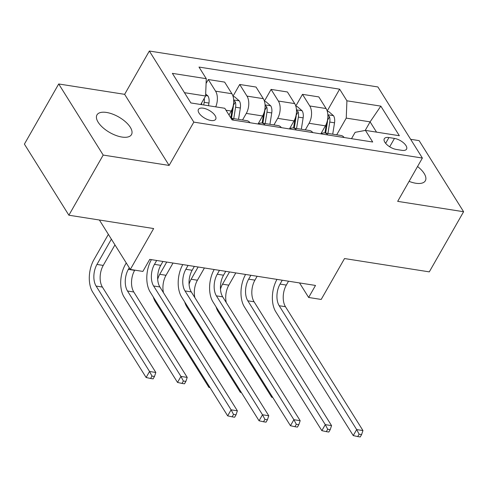 <?xml version="1.0" encoding="UTF-8"?>
<svg xmlns="http://www.w3.org/2000/svg" width="488" height="488" viewBox="0 0 488 488"><rect width="100%" height="100%" fill="white"/><g stroke="black" fill="none" stroke-linecap="round" stroke-linejoin="round"><path stroke-width="0.73" d="M121.921 137.049A19.868 8.973 29.7 0 0 131.486 134.596A19.868 8.973 29.7 0 0 125.544 121.847A19.868 8.973 29.7 0 0 106.537 112.453A19.868 8.973 29.7 0 0 96.972 114.906A19.868 8.973 29.7 0 0 102.907 127.655A19.868 8.973 29.7 0 0 121.921 137.049M409.084 181.353A19.868 8.973 29.7 0 0 415.776 183.244A19.868 8.973 29.7 0 0 425.335 180.786A19.868 8.973 29.7 0 0 417.551 166.506M210.907 120.481A9.931 4.483 29.7 0 0 215.69 119.255A9.931 4.483 29.7 0 0 212.719 112.88A9.931 4.483 29.7 0 0 203.215 108.183A9.931 4.483 29.7 0 0 198.433 109.41A9.931 4.483 29.7 0 0 201.404 115.784A9.931 4.483 29.7 0 0 210.907 120.481M58.706 83.973L24.4 144.119L68.881 215.214L103.194 155.068L169.123 165.432L193.821 122.122L149.34 51.027L124.635 94.337L58.706 83.973L103.194 155.068M193.821 122.122L422.376 158.051L377.889 86.956L149.34 51.027M422.376 158.051L397.671 201.361L463.6 211.725L419.119 140.629L410.64 139.293M463.6 211.725L429.294 271.871L344.528 258.548L321.195 299.449L308.642 297.473L315.504 285.443L149.737 259.384L142.874 271.419L130.32 269.443L153.647 228.543L68.881 215.214M394.463 138.421L388.936 137.549A9.626 4.343 29.7 0 0 384.306 138.738A9.626 4.343 29.7 0 0 387.185 144.912A9.626 4.343 29.7 0 0 396.39 149.462L401.917 150.334A9.626 4.343 29.7 0 0 406.553 149.145A9.626 4.343 29.7 0 0 403.674 142.966A9.626 4.343 29.7 0 0 394.463 138.421L389.692 146.79M376.529 132.132L370.099 121.86L346.242 118.108L346.919 100.802L339.648 89.176L199 67.063L206.278 78.69L205.594 96.002L184.458 92.677M346.919 100.802L380.829 106.128L399.343 135.719L365.439 130.394L355.136 132.327L351.512 138.683M206.278 78.69L172.368 73.359L190.881 102.95L224.791 108.281L232.062 119.908L372.71 142.014L365.439 130.394M99.393 220.015L130.32 269.443M299.541 282.936L308.642 297.473M365.213 130.43L370.099 121.86L380.829 106.128M336.72 134.804L346.242 118.108M320.836 133.864L325.411 125.843A12.42 7.125 -81.1 0 0 326.088 108.537L318.816 96.911L302.493 94.343L295.801 106.073M305.323 129.869L309.081 123.281A12.42 7.125 -81.1 0 0 309.764 105.969L302.493 94.343M289.445 128.923L294.014 120.908A12.42 7.125 -81.1 0 0 294.697 103.602L287.42 91.976L271.096 89.408L264.404 101.138M273.933 124.934L277.69 118.346A12.42 7.125 -81.1 0 0 278.367 101.034L271.096 89.408M258.048 123.989L262.617 115.973A12.42 7.125 -81.1 0 0 263.3 98.668L256.029 87.041L239.7 84.473L233.014 96.203M242.536 119.999L246.294 113.411A12.42 7.125 -81.1 0 0 246.977 96.099L239.7 84.473M228.982 114.979L231.227 111.038A12.42 7.125 -81.1 0 0 231.904 93.733L224.632 82.106L208.309 79.538L206.089 83.43M200.745 104.499L205.594 96.002M344.192 137.531A12.42 7.125 -81.1 0 0 341.045 135.487L324.715 132.919A12.42 7.125 -81.1 0 0 321.092 133.901M339.648 89.176L327.198 111.008M327.869 134.969A12.42 7.125 -81.1 0 0 324.715 132.919M312.802 132.596A12.42 7.125 -81.1 0 0 309.648 130.546L293.325 127.984A12.42 7.125 -81.1 0 0 289.695 128.966M296.472 130.034A12.42 7.125 -81.1 0 0 293.325 127.984M281.405 127.661A12.42 7.125 -81.1 0 0 278.251 125.611L261.928 123.049A12.42 7.125 -81.1 0 0 258.298 124.031M265.082 125.099A12.42 7.125 -81.1 0 0 261.928 123.049M250.008 122.726A12.42 7.125 -81.1 0 0 246.861 120.676L230.983 118.181M215.708 106.854A12.42 7.125 -81.1 0 0 215.58 91.164L208.309 79.538M233.685 120.164A12.42 7.125 -81.1 0 0 231.007 118.218M169.123 165.432L124.635 94.337M282.253 280.216L280.039 284.095A15.524 8.906 -81.1 0 0 279.191 305.732L356.673 429.574L362.956 430.556L285.468 306.72L279.191 305.732M288.53 281.204L286.322 285.077A15.524 8.906 -81.1 0 0 285.468 306.72M360.235 436.974L361.602 434.564L359.095 434.168L357.722 436.577L360.235 436.974M359.095 434.168L356.673 429.574L353.245 435.589L275.757 311.747A23.284 13.359 98.9 0 1 276.977 279.386M353.245 435.589L357.722 436.577M361.602 434.564L362.956 430.556M327.289 111.313L328.656 111.526L333.572 115.766A8.229 4.721 98.9 0 1 334.53 122.805L332.725 134.176M326.393 123.812L324.935 132.95M327.948 133.425L329.76 122.055A8.229 4.721 -81.1 0 0 329.528 116.754L327.881 115.192M329.528 116.754L327.558 120.213A4.191 2.403 98.9 0 1 327.472 121.683L325.661 133.065M235.802 272.914L228.817 285.163A15.524 8.906 -81.1 0 0 226.273 302.597M229.525 271.926L222.534 284.175A15.524 8.906 -81.1 0 0 220.472 289.14M272.145 396.451L271.694 397.238L218.258 311.826A23.284 13.359 98.9 0 1 216.068 306.83M271.694 397.238L272.786 397.476M250.856 275.281L248.648 279.16A15.524 8.906 -81.1 0 0 247.794 300.797L325.282 424.639L331.559 425.621L254.077 301.785L247.794 300.797M257.133 276.269L254.925 280.142A15.524 8.906 -81.1 0 0 254.077 301.785M328.839 432.039L330.211 429.629L327.698 429.233L326.326 431.642L328.839 432.039M327.698 429.233L325.282 424.639L321.848 430.654L244.366 306.812A23.284 13.359 98.9 0 1 245.586 274.451M321.848 430.654L326.326 431.642M330.211 429.629L331.559 425.621M219.46 270.346L217.251 274.226A15.524 8.906 -81.1 0 0 216.404 295.862L293.886 419.704L300.169 420.686L222.68 296.844L216.404 295.862M225.743 271.334L223.528 275.208A15.524 8.906 -81.1 0 0 222.68 296.844M297.442 427.104L298.815 424.694L296.308 424.298L294.935 426.707L297.442 427.104M296.308 424.298L293.886 419.704L290.458 425.719L212.969 301.877A23.284 13.359 98.9 0 1 214.189 269.516M290.458 425.719L294.935 426.707M298.815 424.694L300.169 420.686M188.069 265.411L185.855 269.291A15.524 8.906 -81.1 0 0 185.007 290.927L262.495 414.763L268.772 415.752L191.284 291.909L185.007 290.927M194.346 266.399L192.138 270.273A15.524 8.906 -81.1 0 0 191.284 291.909M266.051 422.163L267.424 419.759L264.911 419.363L263.538 421.772L266.051 422.163M264.911 419.363L262.495 414.763L259.061 420.784L181.579 296.942A23.284 13.359 98.9 0 1 182.793 264.581M259.061 420.784L263.538 421.772M267.424 419.759L268.772 415.752M295.893 106.378L297.259 106.591L302.176 110.831A8.229 4.721 98.9 0 1 303.139 117.87L301.328 129.241M294.996 118.871L293.544 128.015M296.558 128.49L298.363 117.12A8.229 4.721 -81.1 0 0 298.137 111.819L296.484 110.257M298.137 111.819L296.161 115.278A4.191 2.403 98.9 0 1 296.082 116.748L294.27 128.131M204.405 267.979L197.42 280.228A15.524 8.906 -81.1 0 0 194.883 297.662M198.128 266.991L191.144 279.24A15.524 8.906 -81.1 0 0 189.076 284.205M240.749 391.516L240.303 392.303L186.861 306.891A23.284 13.359 98.9 0 1 184.678 301.895M240.303 392.303L241.395 392.541M264.496 101.443L265.862 101.657L270.779 105.896A8.229 4.721 98.9 0 1 271.743 112.935L269.931 124.306M263.605 113.936L262.147 123.08M265.161 123.556L266.973 112.185A8.229 4.721 -81.1 0 0 266.741 106.884L265.094 105.323M266.741 106.884L264.764 110.343A4.191 2.403 98.9 0 1 264.685 111.813L262.873 123.196M173.014 263.044L166.03 275.293A15.524 8.906 -81.1 0 0 163.486 292.727M166.731 262.056L159.747 274.305A15.524 8.906 -81.1 0 0 157.685 279.27M209.358 386.581L208.907 387.368L155.465 301.956A23.284 13.359 98.9 0 1 153.281 296.96M208.907 387.368L209.999 387.606M233.105 96.508L234.472 96.722L239.388 100.961A8.229 4.721 98.9 0 1 240.346 108.001L238.541 119.371M129.271 267.766L128.356 269.37A15.524 8.906 -81.1 0 0 127.502 291.007L180.944 376.419L177.516 382.433L124.074 297.021A23.284 13.359 98.9 0 1 125.349 264.563L126.264 262.959M232.209 109.001L230.794 117.882M233.764 118.621L235.576 107.25A8.229 4.721 -81.1 0 0 235.35 101.949L233.697 100.388M235.35 101.949L233.374 105.408A4.191 2.403 98.9 0 1 233.294 106.878L231.477 118.261M134.755 270.139L134.633 270.358A15.524 8.906 -81.1 0 0 133.779 291.995L187.221 377.407L180.944 376.419L183.36 381.018L181.987 383.422L184.501 383.818L185.873 381.409L183.36 381.018M177.516 382.433L181.987 383.422M185.873 381.409L187.221 377.407M156.672 260.476L154.464 264.356A15.524 8.906 -81.1 0 0 153.61 285.992L231.099 409.829L237.375 410.817L159.893 286.974L153.61 285.992M162.949 261.464L160.741 265.338A15.524 8.906 -81.1 0 0 159.893 286.974M234.655 417.228L236.027 414.824L233.514 414.428L232.142 416.837L234.655 417.228M233.514 414.428L231.099 409.829L227.67 415.849L150.182 292.007A23.284 13.359 98.9 0 1 151.402 259.647M227.67 415.849L232.142 416.837M236.027 414.824L237.375 410.817M205.674 94.025L207.992 96.026A8.229 4.721 98.9 0 1 208.956 103.066L208.529 105.725M111.374 239.163L96.959 264.435A15.524 8.906 -81.1 0 0 96.112 286.072L149.548 371.484L146.119 377.498L92.677 292.086A23.284 13.359 98.9 0 1 93.952 259.628L108.367 234.362M203.758 104.975L204.185 102.315A8.229 4.721 -81.1 0 0 204.24 98.375M201.776 102.694L201.471 104.615M114.954 244.884L103.236 265.423A15.524 8.906 -81.1 0 0 102.388 287.06L155.831 372.472L149.548 371.484L151.969 376.083L150.597 378.487L153.104 378.883L154.476 376.474L151.969 376.083M146.119 377.498L150.597 378.487M154.476 376.474L155.831 372.472M309.081 123.281L325.411 125.843M277.69 118.346L294.014 120.908M246.294 113.411L262.617 115.973M226.005 110.221L231.227 111.038M309.764 105.969L326.088 108.537M278.367 101.034L294.697 103.602M246.977 96.099L263.3 98.668M215.58 91.164L231.904 93.733M385.642 143.332L388.936 137.549M286.322 285.077L280.039 284.095M333.45 115.656L327.863 114.778M334.53 122.805L329.76 122.055M228.817 285.163L222.534 284.175M254.925 280.142L248.648 279.16M223.528 275.208L217.251 274.226M192.138 270.273L185.855 269.291M302.054 110.721L296.466 109.843M303.139 117.87L298.363 117.12M197.42 280.228L191.144 279.24M270.657 105.786L265.069 104.908M271.743 112.935L266.973 112.185M166.03 275.293L159.747 274.305M239.266 100.851L233.679 99.973M240.346 108.001L235.576 107.25M134.633 270.358L128.356 269.37M133.779 291.995L127.502 291.007M160.741 265.338L154.464 264.356M207.87 95.916L205.613 95.563M208.956 103.066L204.185 102.315M103.236 265.423L96.959 264.435M102.388 287.06L96.112 286.072"/></g></svg>
